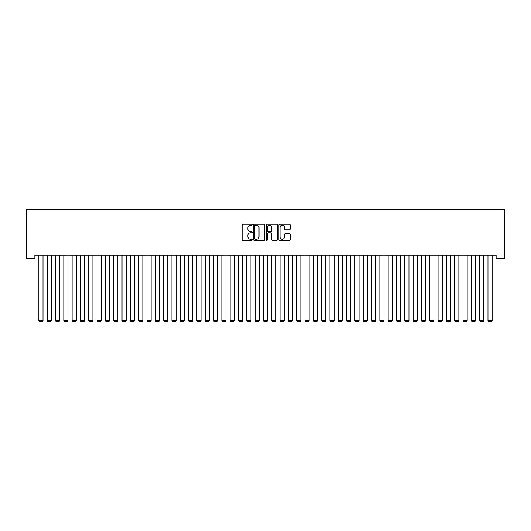 <?xml version="1.0" encoding="UTF-8"?>
<svg xmlns="http://www.w3.org/2000/svg" width="531" height="531" viewBox="0 0 531 531"><rect width="100%" height="100%" fill="white"/><g stroke="black" fill="none" stroke-linecap="round" stroke-linejoin="round"><path stroke-width="0.8" d="M252.192 224.633A0.571 0.571 0 0 0 251.621 224.062L242.946 224.062A0.816 0.816 0 0 0 242.129 224.879L242.129 239.574A0.816 0.816 0 0 0 242.946 240.39L251.621 240.39A0.571 0.571 0 0 0 252.192 239.813A0.571 0.571 0 0 0 251.621 239.242L250.499 239.242A2.615 2.615 0 0 1 247.884 236.634L247.884 235.406A2.615 2.615 0 0 1 250.499 232.797L251.621 232.797A0.571 0.571 0 0 0 252.192 232.226A0.571 0.571 0 0 0 251.621 231.649L250.499 231.649A2.615 2.615 0 0 1 247.884 229.04L247.884 227.812A2.615 2.615 0 0 1 250.499 225.204L251.621 225.204A0.571 0.571 0 0 0 252.192 224.633M289.362 229.817A0.816 0.816 0 0 0 290.178 229L290.178 224.879A0.816 0.816 0 0 0 289.362 224.062L279.724 224.062A0.816 0.816 0 0 0 278.908 224.879L278.908 239.574A0.816 0.816 0 0 0 279.724 240.39L289.362 240.39A0.816 0.816 0 0 0 290.178 239.574L290.178 234.589A0.816 0.816 0 0 0 289.362 233.773L285.233 233.773A0.816 0.816 0 0 0 284.417 234.589L284.417 237.058A2.184 2.184 0 0 1 282.233 239.242A2.184 2.184 0 0 1 280.049 237.058L280.049 227.387A2.184 2.184 0 0 1 282.233 225.204A2.184 2.184 0 0 1 284.417 227.387L284.417 229A0.816 0.816 0 0 0 285.233 229.817L289.362 229.817M496.133 255.092L34.867 255.092L34.867 258.424L26.55 258.424L26.55 209.353L504.45 209.353L504.45 258.424L496.133 258.424L496.133 255.092M264.783 224.879A0.816 0.816 0 0 0 263.967 224.062L254.336 224.062A0.816 0.816 0 0 0 253.519 224.879L253.519 239.574A0.816 0.816 0 0 0 254.336 240.39L263.967 240.39A0.816 0.816 0 0 0 264.783 239.574L264.783 224.879M267.033 224.062L276.664 224.062A0.816 0.816 0 0 1 277.481 224.879L277.481 239.574A0.816 0.816 0 0 1 276.664 240.39L272.542 240.39A0.816 0.816 0 0 1 271.726 239.574L271.726 233.613A0.816 0.816 0 0 0 270.91 232.797L268.175 232.797A0.816 0.816 0 0 0 267.358 233.613L267.358 239.813A0.571 0.571 0 0 1 266.788 240.39A0.571 0.571 0 0 1 266.217 239.813L266.217 224.879A0.816 0.816 0 0 1 267.033 224.062M255.232 225.204A0.571 0.571 0 0 0 254.661 225.775L254.661 238.671A0.571 0.571 0 0 0 255.232 239.242L256.42 239.242A2.615 2.615 0 0 0 259.028 236.634L259.028 227.812A2.615 2.615 0 0 0 256.42 225.204L255.232 225.204M271.726 227.427A2.184 2.184 0 0 0 269.542 225.244A2.184 2.184 0 0 0 267.358 227.427L267.358 230.832A0.816 0.816 0 0 0 268.175 231.649L270.91 231.649A0.816 0.816 0 0 0 271.726 230.832L271.726 227.427M43.018 255.092L43.018 320.565L38.863 320.565L38.863 255.092M43.018 320.565L42.394 321.647L39.48 321.647L38.863 320.565M51.334 255.092L51.334 320.565L47.179 320.565L47.179 255.092M51.334 320.565L50.711 321.647L47.803 321.647L47.179 320.565M59.651 255.092L59.651 320.565L55.496 320.565L55.496 255.092M59.651 320.565L59.027 321.647L56.12 321.647L55.496 320.565M67.968 255.092L67.968 320.565L63.813 320.565L63.813 255.092M67.968 320.565L67.344 321.647L64.437 321.647L63.813 320.565M76.285 255.092L76.285 320.565L72.13 320.565L72.13 255.092M76.285 320.565L75.661 321.647L72.754 321.647L72.13 320.565M84.602 255.092L84.602 320.565L80.447 320.565L80.447 255.092M84.602 320.565L83.978 321.647L81.07 321.647L80.447 320.565M92.918 255.092L92.918 320.565L88.763 320.565L88.763 255.092M92.918 320.565L92.294 321.647L89.387 321.647L88.763 320.565M101.235 255.092L101.235 320.565L97.08 320.565L97.08 255.092M101.235 320.565L100.611 321.647L97.704 321.647L97.08 320.565M109.552 255.092L109.552 320.565L105.397 320.565L105.397 255.092M109.552 320.565L108.928 321.647L106.021 321.647L105.397 320.565M117.869 255.092L117.869 320.565L113.714 320.565L113.714 255.092M117.869 320.565L117.245 321.647L114.338 321.647L113.714 320.565M126.186 255.092L126.186 320.565L122.03 320.565L122.03 255.092M126.186 320.565L125.568 321.647L122.654 321.647L122.03 320.565M134.509 255.092L134.509 320.565L130.347 320.565L130.347 255.092M134.509 320.565L133.885 321.647L130.971 321.647L130.347 320.565M142.826 255.092L142.826 320.565L138.664 320.565L138.664 255.092M142.826 320.565L142.202 321.647L139.288 321.647L138.664 320.565M151.143 255.092L151.143 320.565L146.981 320.565L146.981 255.092M151.143 320.565L150.519 321.647L147.605 321.647L146.981 320.565M159.459 255.092L159.459 320.565L155.298 320.565L155.298 255.092M159.459 320.565L158.835 321.647L155.922 321.647L155.298 320.565M167.776 255.092L167.776 320.565L163.614 320.565L163.614 255.092M167.776 320.565L167.152 321.647L164.238 321.647L163.614 320.565M176.093 255.092L176.093 320.565L171.931 320.565L171.931 255.092M176.093 320.565L175.469 321.647L172.555 321.647L171.931 320.565M184.41 255.092L184.41 320.565L180.248 320.565L180.248 255.092M184.41 320.565L183.786 321.647L180.872 321.647L180.248 320.565M192.726 255.092L192.726 320.565L188.565 320.565L188.565 255.092M192.726 320.565L192.103 321.647L189.189 321.647L188.565 320.565M201.043 255.092L201.043 320.565L196.882 320.565L196.882 255.092M201.043 320.565L200.419 321.647L197.505 321.647L196.882 320.565M209.36 255.092L209.36 320.565L205.198 320.565L205.198 255.092M209.36 320.565L208.736 321.647L205.822 321.647L205.198 320.565M217.677 255.092L217.677 320.565L213.515 320.565L213.515 255.092M217.677 320.565L217.053 321.647L214.139 321.647L213.515 320.565M225.994 255.092L225.994 320.565L221.839 320.565L221.839 255.092M225.994 320.565L225.37 321.647L222.456 321.647L221.839 320.565M234.31 255.092L234.31 320.565L230.155 320.565L230.155 255.092M234.31 320.565L233.686 321.647L230.779 321.647L230.155 320.565M242.627 255.092L242.627 320.565L238.472 320.565L238.472 255.092M242.627 320.565L242.003 321.647L239.096 321.647L238.472 320.565M250.944 255.092L250.944 320.565L246.789 320.565L246.789 255.092M250.944 320.565L250.32 321.647L247.413 321.647L246.789 320.565M259.261 255.092L259.261 320.565L255.106 320.565L255.106 255.092M259.261 320.565L258.637 321.647L255.73 321.647L255.106 320.565M267.578 255.092L267.578 320.565L263.422 320.565L263.422 255.092M267.578 320.565L266.954 321.647L264.046 321.647L263.422 320.565M275.894 255.092L275.894 320.565L271.739 320.565L271.739 255.092M275.894 320.565L275.27 321.647L272.363 321.647L271.739 320.565M284.211 255.092L284.211 320.565L280.056 320.565L280.056 255.092M284.211 320.565L283.587 321.647L280.68 321.647L280.056 320.565M292.528 255.092L292.528 320.565L288.373 320.565L288.373 255.092M292.528 320.565L291.904 321.647L288.997 321.647L288.373 320.565M300.845 255.092L300.845 320.565L296.69 320.565L296.69 255.092M300.845 320.565L300.221 321.647L297.314 321.647L296.69 320.565M309.161 255.092L309.161 320.565L305.006 320.565L305.006 255.092M309.161 320.565L308.544 321.647L305.63 321.647L305.006 320.565M317.485 255.092L317.485 320.565L313.323 320.565L313.323 255.092M317.485 320.565L316.861 321.647L313.947 321.647L313.323 320.565M325.802 255.092L325.802 320.565L321.64 320.565L321.64 255.092M325.802 320.565L325.178 321.647L322.264 321.647L321.64 320.565M334.118 255.092L334.118 320.565L329.957 320.565L329.957 255.092M334.118 320.565L333.495 321.647L330.581 321.647L329.957 320.565M342.435 255.092L342.435 320.565L338.274 320.565L338.274 255.092M342.435 320.565L341.811 321.647L338.897 321.647L338.274 320.565M350.752 255.092L350.752 320.565L346.59 320.565L346.59 255.092M350.752 320.565L350.128 321.647L347.214 321.647L346.59 320.565M359.069 255.092L359.069 320.565L354.907 320.565L354.907 255.092M359.069 320.565L358.445 321.647L355.531 321.647L354.907 320.565M367.386 255.092L367.386 320.565L363.224 320.565L363.224 255.092M367.386 320.565L366.762 321.647L363.848 321.647L363.224 320.565M375.702 255.092L375.702 320.565L371.541 320.565L371.541 255.092M375.702 320.565L375.078 321.647L372.165 321.647L371.541 320.565M384.019 255.092L384.019 320.565L379.857 320.565L379.857 255.092M384.019 320.565L383.395 321.647L380.481 321.647L379.857 320.565M392.336 255.092L392.336 320.565L388.174 320.565L388.174 255.092M392.336 320.565L391.712 321.647L388.798 321.647L388.174 320.565M400.653 255.092L400.653 320.565L396.491 320.565L396.491 255.092M400.653 320.565L400.029 321.647L397.115 321.647L396.491 320.565M408.97 255.092L408.97 320.565L404.814 320.565L404.814 255.092M408.97 320.565L408.346 321.647L405.432 321.647L404.814 320.565M417.286 255.092L417.286 320.565L413.131 320.565L413.131 255.092M417.286 320.565L416.662 321.647L413.755 321.647L413.131 320.565M425.603 255.092L425.603 320.565L421.448 320.565L421.448 255.092M425.603 320.565L424.979 321.647L422.072 321.647L421.448 320.565M433.92 255.092L433.92 320.565L429.765 320.565L429.765 255.092M433.92 320.565L433.296 321.647L430.389 321.647L429.765 320.565M442.237 255.092L442.237 320.565L438.082 320.565L438.082 255.092M442.237 320.565L441.613 321.647L438.706 321.647L438.082 320.565M450.553 255.092L450.553 320.565L446.398 320.565L446.398 255.092M450.553 320.565L449.93 321.647L447.022 321.647L446.398 320.565M458.87 255.092L458.87 320.565L454.715 320.565L454.715 255.092M458.87 320.565L458.246 321.647L455.339 321.647L454.715 320.565M467.187 255.092L467.187 320.565L463.032 320.565L463.032 255.092M467.187 320.565L466.563 321.647L463.656 321.647L463.032 320.565M475.504 255.092L475.504 320.565L471.349 320.565L471.349 255.092M475.504 320.565L474.88 321.647L471.973 321.647L471.349 320.565M483.821 255.092L483.821 320.565L479.666 320.565L479.666 255.092M483.821 320.565L483.197 321.647L480.289 321.647L479.666 320.565M492.137 255.092L492.137 320.565L487.982 320.565L487.982 255.092M492.137 320.565L491.52 321.647L488.606 321.647L487.982 320.565"/></g></svg>
